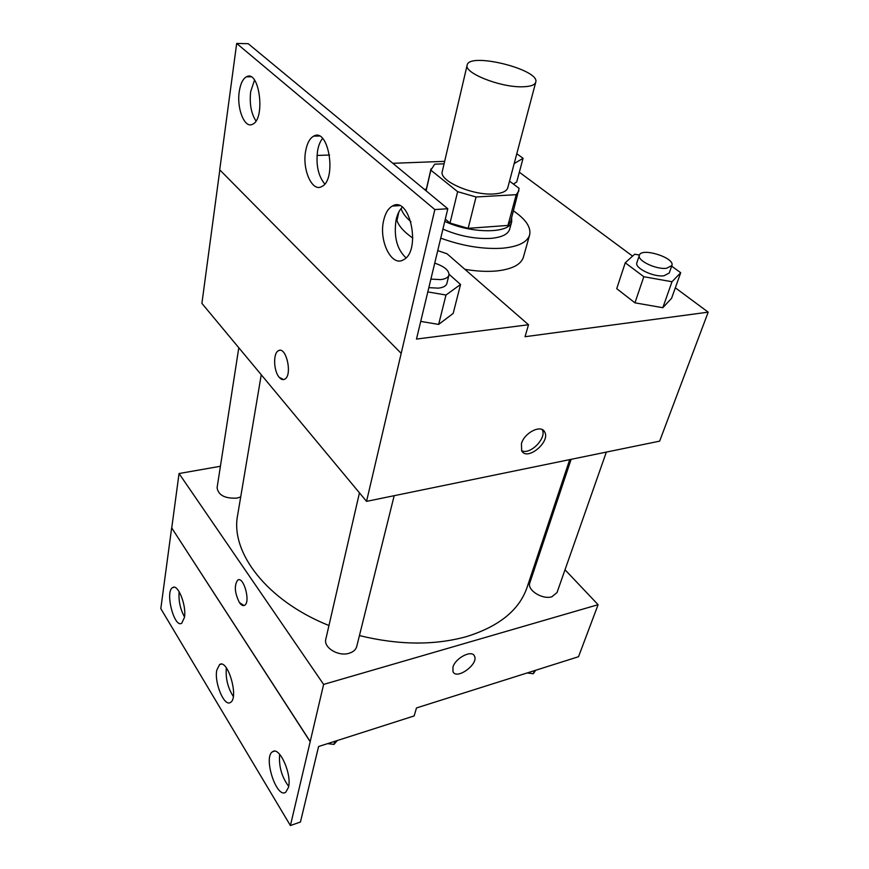 <?xml version="1.0" encoding="UTF-8"?>
<svg xmlns="http://www.w3.org/2000/svg" width="869" height="869" viewBox="0 0 869 869"><rect width="100%" height="100%" fill="white"/><g stroke="black" fill="none" stroke-linecap="round" stroke-linejoin="round"><path stroke-width="1.3" d="M521.758 86.802C499.664 87.258 463.796 72.833 467.153 65.121C468.923 51.792 540.431 69.618 535.738 82.218C534.761 85.184 530.101 86.704 521.758 86.802M535.738 82.218L507.768 187.791C506.638 191.332 502.032 193.385 493.95 193.95C472.54 195.721 438.649 180.752 442.288 171.465L467.153 65.121M426.114 190.822L430.828 170.15L457.637 191.669L476.049 196.981L468.152 228.341L507.941 225.429L510.679 221.41L519.097 188.367L509.527 181.143M444.081 163.806L434.728 164.165L430.828 170.15M476.049 196.981L516.229 194.689L518.934 190.854M445.297 219.129L450.012 223.072L457.637 191.669M507.941 225.429L516.229 194.689M468.152 228.341L450.012 223.072M444.754 221.389C471.443 233.891 509.918 233.718 511.7 221.704L511.656 217.771M511.7 221.704L509.668 229.21C508.072 234.282 501.837 237.335 490.974 238.367C475.354 239.203 459.332 236.118 442.908 229.101M513.514 210.928C525.864 219.346 531.241 227.363 529.623 234.967C527.32 242.212 518.424 246.611 502.923 248.176C483.512 249.479 462.786 246.133 440.735 238.149M410.961 221.736C405.627 217.174 402.336 212.775 401.098 208.527M424.409 189.409L426.353 189.192M529.623 234.967L523.399 257.159C521.042 264.6 512.167 269.194 496.775 270.943C487.237 271.845 476.614 271.302 464.904 269.336M219.824 169.922L201.901 303.379L366.544 501.37L434.848 209.559L447.796 208.756L416.479 339.073L528.515 324.745L525.017 336.716L708.192 312.156L675.322 287.802M632.578 256.127L519.336 172.225M444.656 161.352L392.831 163.296M639.454 255.062L634.685 254.204L625.245 262.786L616.729 288.671L634.946 302.836L662.808 307.702L671.574 298.328L680.699 272.725L671.65 266.153M516.718 181.958L513.383 184.054L516.718 181.969L523.073 158.299L516.794 153.737M521.443 443.646C524.322 432.686 541.126 424.224 544.624 431.871C550.903 441.756 526.864 461.58 521.672 450.739L521.443 443.646M366.544 501.37L659.647 441.137L708.192 312.156M279.546 350.348L278.384 350.739C272.953 353.151 273.594 371.226 279.275 377.374C273.583 371.226 272.953 353.151 278.384 350.739C286.183 345.59 292.831 375.495 284.695 379.199C282.925 380.101 281.121 379.492 279.275 377.374L283.566 379.59M447.796 208.756L248.208 43.689L236.683 43.45L219.716 169.824L401.141 353.325M329.547 155.03L317.022 155.442M521.596 450.598C529.938 455.519 547.307 437.78 542.169 429.579M528.515 324.745L447.068 253.802L437.737 250.62M434.848 209.559L236.683 43.45M383.609 220.661C378.688 240.909 391.615 267.141 403.314 259.842C421.639 251.521 410.016 194.949 392.321 206.062C388.15 208.462 385.239 213.339 383.609 220.661M239.247 91.647C236.553 108.582 244.678 128.84 252.521 124.267C265.773 119.14 259.451 69.151 246.459 76.787C242.842 78.829 240.441 83.782 239.247 91.647M305.66 151C302.043 169.455 312.123 192.31 321.639 186.596C337.161 180.111 328.764 127.015 313.644 136.151C309.733 138.377 307.072 143.331 305.66 151M427.82 291.908L445.982 295.026L438.649 324.419L420.726 321.4L438.649 324.419L453.173 313.427L460.548 284.478L449.056 274.267M412.84 238.084C403.183 231.371 397.698 224.865 396.405 218.543M402.282 207.246C399.392 210.102 397.329 214.306 396.101 219.835C393.624 236.64 396.916 249.294 405.975 257.811M254.519 80.133L250.663 91.636C249.381 103.715 251.141 113.481 255.942 120.943M322.562 138.464C320.205 141.343 318.554 145.405 317.609 150.641C315.816 164.849 318.195 175.951 324.756 183.946M569.706 459.614L527.081 587.346C519.369 609.984 499.175 626.408 466.512 636.608C434.337 645.504 398.654 645.167 359.44 635.576M328.96 625.517C266.707 600.696 230.133 552.173 237.639 515.176L261.254 374.756M571.129 459.321L529.829 582.849C526.766 589.942 542.365 599.892 551.858 596.764L557.018 592.571L606.356 452.086M240.702 496.927L237.052 498.089C225.06 498.73 218.401 495.297 217.076 487.802L238.801 347.752M394.178 495.688L356.735 646.471C355.812 649.751 353.238 652.022 349.012 653.303C338.291 656.736 323.29 647.514 325.821 639.171L359.451 492.832M220.411 466.273L179.047 473.529L323.616 684.414L598.1 604.694L565.024 569.782M542.234 545.743L541.3 544.754M238.334 579.84L237.715 580.09C234.098 585.315 234.652 592.777 239.366 602.478C234.641 592.777 234.087 585.315 237.704 580.09C243.602 575.778 250.88 602.239 244.602 605.291C242.983 606.138 241.234 605.193 239.366 602.478L243.972 605.552M598.1 604.694L578.526 656.714L416.479 707.953L414.144 715.937L318.586 746.514L300.446 822.009L290.409 825.55L160.808 608.637L171.66 527.831L310.211 741.561L323.616 684.414M171.758 527.809L179.047 473.529M452.945 667.164C455.291 657.996 471.986 649.447 474.452 656.062C478.971 663.981 456.497 680.362 452.977 671.65L452.945 667.164M290.409 825.55L310.211 741.561M452.977 671.65C456.507 680.351 478.971 663.981 474.441 656.062L473.974 655.324M216.772 670.216C214.132 682.784 224.332 707.127 230.459 702.434C239.257 698.057 227.721 658.3 219.575 664.589L216.772 670.216M184.456 617.403C186.639 605.324 177.895 583.479 172.649 587.596C164.719 591.322 174.18 628.569 181.751 623.214L184.456 617.403M288.475 787.368C292.093 774.116 279.383 746.015 272.594 751.739C262.905 756.78 276.527 799.143 285.76 792.224L288.475 787.368M171.66 527.831L310.103 741.594M226.342 667.87C225.451 678.254 227.776 687.781 233.305 696.449M179.133 591.637C178.427 600.653 180.22 609.093 184.521 616.968M279.655 754.314C278.677 766.219 281.686 776.897 288.671 786.336M527.157 672.954L533.251 673.757L535.684 670.26M533.251 673.757L534.337 670.683M327.602 743.625L333.989 744.396L337.281 740.529M333.989 744.396L334.75 741.344M625.245 262.786L643.82 276.722L671.998 281.741L680.699 272.725M671.867 265.534L669.249 272.996L663.927 275.788C653.488 277.309 634.305 267.967 636.879 262.731L639.378 255.258C641.289 247.111 675.311 257.821 671.867 265.534L666.545 268.271C656.095 269.748 636.814 260.439 639.378 255.258M616.729 288.671L634.946 302.836L643.82 276.722M634.946 302.836L662.808 307.702L671.998 281.741M662.808 307.702L671.574 298.328M514.176 163.589L523.073 158.299M445.982 295.026L460.548 284.478M434.728 263.144C444.461 266.468 449.197 270.444 448.958 275.049L446.862 283.5C446.112 286.01 443.299 287.552 438.421 288.139L428.83 287.661M438.649 324.419L453.173 313.427M448.958 275.049C448.208 277.537 445.395 279.058 440.507 279.622L430.883 279.112M426.006 190.735L430.981 168.923M396.959 220.607L398.838 212.003M544.624 431.871L542.278 429.634M319.238 136.031L313.644 136.151M250.869 76.809L246.459 76.787M399.436 205.638L392.321 206.062M274.289 751.207L272.594 751.739M174.148 587.248L172.649 587.596M221.193 664.166L219.575 664.589"/></g></svg>
